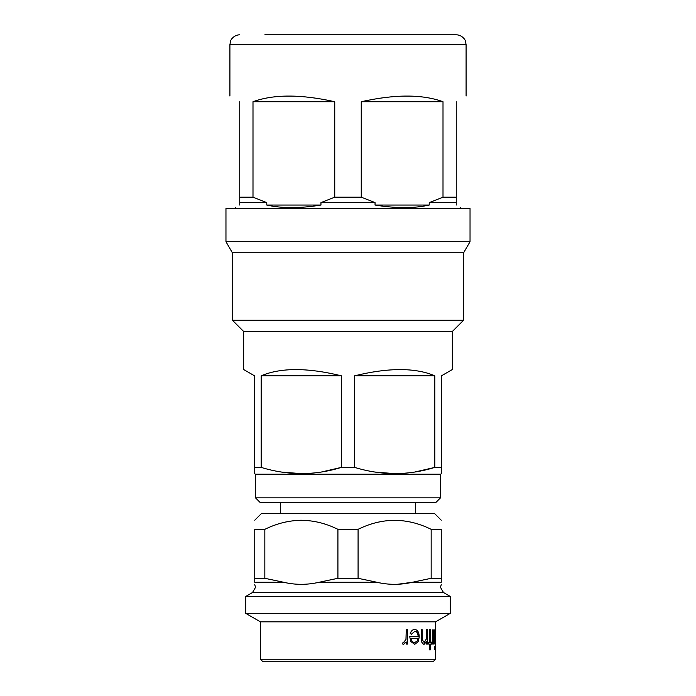 <?xml version="1.0" encoding="UTF-8"?>
<svg xmlns="http://www.w3.org/2000/svg" width="696" height="696" viewBox="0 0 696 696"><rect width="100%" height="100%" fill="white"/><g stroke="black" fill="none" stroke-linecap="round" stroke-linejoin="round"><path stroke-width="1.04" d="M264.837 34.8L348 34.8L264.837 34.8M239.746 101.72C226.705 94.195 226.705 94.195 239.746 101.72L239.746 205.059C233.856 208.452 233.856 208.452 239.746 205.059M456.254 205.059C462.144 208.452 462.144 208.452 456.254 205.059L456.254 202.597L429.215 202.597L429.215 205.059C414.103 208.452 396.041 208.452 375.04 205.059L375.04 202.597L320.96 202.597L320.96 205.059C299.959 208.452 281.897 208.452 266.785 205.059L266.785 202.597L252.996 197.185L239.746 197.185M252.996 197.185L252.996 101.72C273.728 94.195 300.976 94.195 334.75 101.72L334.75 197.185L320.96 202.597M375.04 202.597L361.25 197.185L334.75 197.185M266.785 202.597L239.746 202.597M433.617 661.2L262.383 661.2L260.408 659.234L435.592 659.234L433.617 661.2M434.73 649.646L434.835 646.367L434.73 649.646M435.331 649.646L435.435 646.367L435.331 649.646M435.2 629.454L435.67 636.936L435.191 644.339L434.382 641.434L433.965 644.087L433.965 629.706L434.382 632.194L435.2 629.454L434.287 632.194M435.191 644.339L434.287 641.434M432.886 644.087L432.886 641.973L431.938 644.339L431.476 643.852L432.808 639.476L432.886 629.706L433.312 644.087L432.79 644.087L432.79 642.521M431.938 644.339L431.381 643.852L431.764 642.321M431.938 642.573L432.712 639.476L432.886 629.706M431.068 644.087L430.328 644.087L430.328 649.899L429.606 649.899L429.606 644.087M428.658 644.087L428.745 642.321L428.658 644.087M429.606 642.321L429.606 629.706L429.702 642.321L428.745 642.321M431.068 642.321L430.328 642.321L430.328 629.706L429.702 629.706M426.648 644.087L426.648 641.495L424.073 644.339C422.028 643.739 421.089 641.303 421.254 637.058L421.254 629.706L422.211 629.706L422.324 639.746L424.221 642.573L426.526 638.771L426.648 629.706L427.414 629.706L427.414 644.087L426.561 644.087L426.561 641.747M424.073 644.339L423.986 644.339C421.941 643.739 421.01 641.303 421.167 637.058L421.254 629.706M424.142 642.573L426.439 638.771L426.648 629.706M409.753 636.518L418.2 636.518C418.07 633.264 416.974 631.498 414.929 631.22L411.388 634.247L410.222 633.43C411.249 630.802 412.745 629.471 414.712 629.454L414.79 629.454C417.617 629.837 419.105 632.307 419.244 636.857L418.27 641.66L414.685 644.339L410.788 641.512L409.683 636.518L410.788 641.512M418.122 636.518C417.991 633.273 416.895 631.507 414.86 631.22M406.255 644.087L406.255 641.973L403.584 644.339L402.384 643.852L406.02 639.476L406.255 629.706L407.569 629.706L407.569 644.087L406.194 644.087L406.194 642.103M403.584 644.339L402.323 643.852L403.141 642.321M403.784 642.573L405.959 639.476L406.255 629.706M435.592 621.832L260.408 621.832L245.653 613.315L450.347 613.315L435.592 621.832L435.592 631.455M254.753 584.536L255.493 587.389L252.535 592.505L443.465 592.505L450.347 596.481L245.653 596.481L245.653 613.315M358.083 578.298L376.919 582.274C388.568 585.014 400.374 585.014 412.328 582.274L431.163 578.298L441.247 578.298L441.247 529.325C441.247 517.372 441.247 517.372 441.247 529.325C441.247 517.372 441.247 517.372 441.247 529.325L431.163 529.325C406.76 517.372 382.4 517.372 358.083 529.325L358.083 578.298L337.917 578.298L337.917 529.325C313.6 517.372 289.24 517.372 264.837 529.325L254.753 529.325C254.753 517.372 254.753 517.372 254.753 529.325C254.753 517.372 254.753 517.372 254.753 529.325L254.753 578.298L264.837 578.298L264.837 529.325M264.837 578.298L283.672 582.274C295.322 585.014 307.127 585.014 319.081 582.274L337.917 578.298M283.672 582.274L254.753 582.274C254.753 585.014 254.753 585.014 254.753 582.274L254.753 578.298M441.247 520.225L434.6 513.578L261.4 513.578L254.753 520.225M358.083 529.325L337.917 529.325M435.592 502.756L260.408 502.756L255.493 497.831L440.507 497.831L435.592 502.756M440.507 497.831L440.507 474.211L255.493 474.211L255.493 497.831M440.507 474.211L441.49 473.645L441.49 467.399L434.826 467.399C408.239 475.638 381.521 475.638 354.673 467.399L341.327 467.399C314.749 475.638 288.031 475.638 261.174 467.399L254.51 467.399L254.51 473.376M255.493 474.211L254.51 473.645L254.51 375.805L243.678 369.55L243.678 331.514L232.368 320.195L463.632 320.195L452.322 331.514L243.678 331.514M261.174 467.399L261.174 375.805C280.732 367.531 307.449 367.531 341.327 375.805L341.327 467.399L321.648 471.958M354.673 467.399L354.673 375.805C388.551 367.531 415.268 367.531 434.826 375.805L434.826 467.399L415.138 471.958M441.49 473.376L441.49 375.805L452.322 369.55L452.322 331.514M463.632 320.195L463.632 252.787L232.368 252.787L232.368 320.195M463.632 252.787L470.035 241.703L225.965 241.703L232.368 252.787M470.035 241.703L470.035 208.495L225.965 208.495L225.965 241.703M280.584 502.756L280.584 513.578M415.416 502.756L415.416 513.578M281.315 472.036L301.255 473.645M374.805 472.036L394.745 473.645M261.174 375.805L341.327 375.805M354.673 375.805L434.826 375.805M297.679 520.321L301.377 520.225M441.247 578.298L441.247 582.274C441.247 585.014 441.247 585.014 441.247 582.274C441.247 585.014 441.247 585.014 441.247 582.274L412.328 582.274L395.885 584.51M431.163 578.298L431.163 529.325M411.388 634.247L410.292 633.43C411.319 630.802 412.815 629.48 414.79 629.454M414.764 644.339L410.858 641.512M417.052 641.225L418.096 638.284L410.997 638.284C411.553 641.033 412.789 642.46 414.703 642.573L417.052 641.225L418.018 638.284L410.997 638.284M414.625 642.573L416.974 641.225M429.702 649.899L429.702 644.087L428.745 644.087M430.328 644.087L431.163 644.087L431.163 642.321L430.328 642.321M434.06 644.087L434.06 629.706M435.191 631.22L434.382 636.866L435.191 642.573L435.191 631.22M435.087 642.573L435.096 631.22M435.435 649.646L435.435 646.367M434.835 649.646L434.835 646.367M435.557 628.262L435.592 644.087M435.652 628.262L435.592 625.66M456.254 202.597L456.254 197.185L443.004 197.185L429.215 202.597M361.25 197.185L361.25 101.72C395.024 94.195 422.272 94.195 443.004 101.72L443.004 197.185M456.254 197.185L456.254 101.72C469.295 94.195 469.295 94.195 456.254 101.72M348 34.8L456.254 34.8C462.048 34.835 465.433 40.029 465.372 40.951L466.094 44.64L229.906 44.64L230.628 40.951C230.567 40.029 233.952 34.835 239.746 34.8M252.996 101.72L334.75 101.72M266.785 205.059L320.96 205.059M361.25 101.72L443.004 101.72M375.04 205.059L429.215 205.059M376.919 582.274L319.081 582.274M443.465 592.505L440.507 587.389L441.247 584.536M229.906 44.64L229.906 96.039M235.318 207.608L235.318 208.495M435.592 642.33L435.592 659.234M450.347 596.481L450.347 613.315M252.535 592.505L245.653 596.481M260.408 621.832L260.408 659.234M460.682 207.608L460.682 208.495M466.094 44.64L466.094 96.039"/></g></svg>
